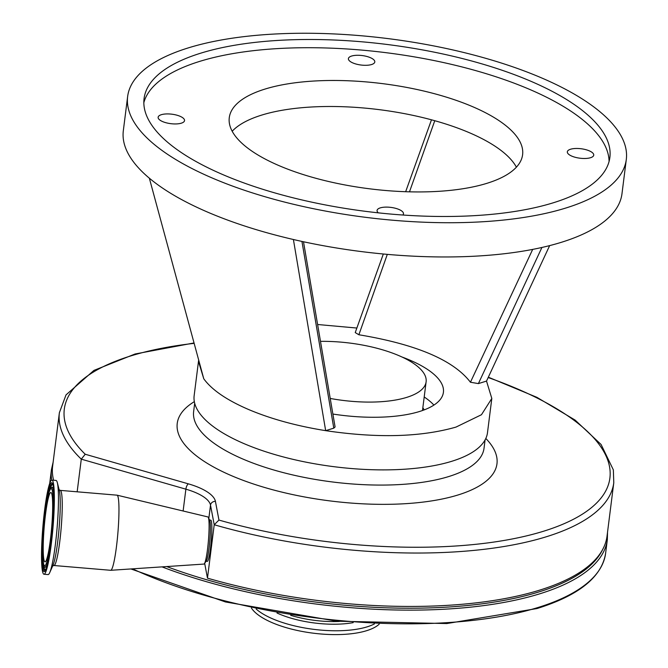 <?xml version="1.0" encoding="UTF-8"?>
<svg xmlns="http://www.w3.org/2000/svg" width="668" height="668" viewBox="0 0 668 668"><rect width="100%" height="100%" fill="white"/><g stroke="black" fill="none" stroke-linecap="round" stroke-linejoin="round"><path stroke-width="1" d="M330.276 398.462A80.569 28.874 7.2 0 0 426.117 381.812A80.569 28.874 7.2 0 0 426 378.455A80.569 28.874 7.2 0 0 320.582 341.356M77.162 491.807L81.287 459.158L85.22 454.248L188.326 483.841A48.781 17.485 -172.8 0 1 215.43 501.417L218.954 520.071A274.966 98.538 7.2 0 0 609.508 466.598A274.966 98.538 7.2 0 0 488.174 377.545M207.472 578.154A279.399 100.125 7.2 0 0 607.037 536.128L613.783 482.73A279.399 100.125 -172.8 0 1 214.219 524.747L207.472 578.154L204.667 563.316M218.954 520.071L214.219 524.747L210.512 505.15A44.347 15.89 7.2 0 0 185.879 489.176L81.287 459.158A279.399 100.125 -172.8 0 1 59.778 424.339A279.399 100.125 -172.8 0 1 59.385 412.69L52.638 466.089A279.399 100.125 7.2 0 0 53.039 477.737A279.399 100.125 7.2 0 0 53.59 480.25M117.084 495.18L207.915 516.94A23.656 2.538 94.8 0 1 208.316 517.391L209.702 520.422A20.7 2.221 94.8 0 1 210.019 537.874A20.7 2.221 94.8 0 1 207.047 559.066A20.7 2.221 94.8 0 1 206.278 560.945L204.408 563.7A23.656 2.538 94.8 0 1 203.94 564.076L110.738 570.297A37.7 4.041 94.8 0 1 110.671 570.297L53.949 565.512A37.7 4.041 94.8 0 0 56.154 561.487A37.7 4.041 94.8 0 0 61.782 519.412A37.7 4.041 94.8 0 0 60.295 490.387L117.017 495.172A37.7 4.041 94.8 0 1 117.084 495.18A37.7 4.041 94.8 0 1 118.495 524.505A37.7 4.041 94.8 0 1 112.875 566.272A37.7 4.041 94.8 0 1 110.738 570.297M209.527 520.046L210.787 520.147A20.7 2.221 94.8 0 1 211.606 536.087A20.7 2.221 94.8 0 1 208.508 559.183A20.7 2.221 94.8 0 1 207.305 561.396L206.045 561.287M208.316 517.391A23.656 2.538 94.8 0 1 208.675 537.331A23.656 2.538 94.8 0 1 205.276 561.546A23.656 2.538 94.8 0 1 204.408 563.7M51.912 480.108L56.012 480.451A47.236 5.068 94.8 0 1 57.331 482.697A47.236 5.068 94.8 0 1 57.423 523.821A47.236 5.068 94.8 0 1 50.826 569.537A47.236 5.068 94.8 0 1 49.741 572.593A47.236 5.068 94.8 0 1 48.071 574.58L43.971 574.238A47.236 5.068 94.8 0 1 42.092 537.865A47.236 5.068 94.8 0 1 49.156 485.152A47.236 5.068 94.8 0 1 51.912 480.108A47.236 5.068 94.8 0 1 53.782 516.481A47.236 5.068 94.8 0 1 46.727 569.194A47.236 5.068 94.8 0 1 43.971 574.238M48.839 496.199A34.811 3.732 94.8 0 1 50.868 492.483A34.811 3.732 94.8 0 1 52.246 519.295A34.811 3.732 94.8 0 1 47.044 558.147A34.811 3.732 94.8 0 1 45.015 561.863A34.811 3.732 94.8 0 1 43.629 535.051A34.811 3.732 94.8 0 1 48.839 496.199M332.914 414.051A99.048 35.496 7.2 0 0 419.395 411.538A99.048 35.496 7.2 0 0 443.41 392.341A99.048 35.496 7.2 0 0 401.936 356.988M198.697 360.085L198.479 361.405L203.765 378.781C211.831 389.895 226.853 400.174 248.838 409.618C271.058 418.986 296.667 426 325.667 430.66C377.353 438.325 420.782 437.131 455.96 427.102L481.469 414.719L491.815 398.462L486.521 381.086L478.397 383.591L470.439 382.246L532.688 249.398M491.782 398.704L487.49 432.689A147.828 52.981 -172.8 0 1 451.635 461.329A147.828 52.981 -172.8 0 1 286.321 457.705A147.828 52.981 -172.8 0 1 194.154 395.631L198.446 361.655M127.646 96.493L123.321 130.728A251.31 90.063 7.2 0 0 149.34 178.189C164.194 190.572 184.059 202.07 208.934 212.683C233.975 223.304 262.132 232.247 293.402 239.511A251.31 90.063 7.2 0 0 561.036 242.409A251.31 90.063 7.2 0 0 621.983 193.72L626.3 159.493A251.31 90.063 -172.8 0 1 565.362 208.174A251.31 90.063 -172.8 0 1 284.317 202.012A251.31 90.063 -172.8 0 1 127.646 96.493A251.31 90.063 -172.8 0 1 188.585 47.804A251.31 90.063 -172.8 0 1 469.629 53.966A251.31 90.063 -172.8 0 1 626.3 159.493M232.188 131.262A147.828 52.981 -172.8 0 1 261.831 115.055A147.828 52.981 -172.8 0 1 409.726 114.679A147.828 52.981 -172.8 0 1 516.397 167.167M265.121 89.036A147.828 52.981 -172.8 0 1 430.442 92.66A147.828 52.981 -172.8 0 1 522.601 154.734A147.828 52.981 -172.8 0 1 486.755 183.374A147.828 52.981 -172.8 0 1 321.433 179.75A147.828 52.981 -172.8 0 1 229.274 117.677A147.828 52.981 -172.8 0 1 265.121 89.036M351.627 56.045A13.302 4.768 -172.8 0 1 366.507 56.371A13.302 4.768 -172.8 0 1 374.798 61.957A13.302 4.768 -172.8 0 1 371.575 64.537A13.302 4.768 -172.8 0 1 356.695 64.212A13.302 4.768 -172.8 0 1 348.404 58.625A13.302 4.768 -172.8 0 1 351.627 56.045M570.564 149.231A13.302 4.768 -172.8 0 1 585.444 149.565A13.302 4.768 -172.8 0 1 593.735 155.151A13.302 4.768 -172.8 0 1 590.512 157.723A13.302 4.768 -172.8 0 1 575.632 157.397A13.302 4.768 -172.8 0 1 567.332 151.811A13.302 4.768 -172.8 0 1 570.564 149.231M378.313 212.85A13.302 4.768 -172.8 0 1 377.069 210.453A13.302 4.768 -172.8 0 1 380.301 207.873A13.302 4.768 -172.8 0 1 395.172 208.207A13.302 4.768 -172.8 0 1 403.472 213.793A13.302 4.768 -172.8 0 1 402.804 215.021M161.364 114.687A13.302 4.768 -172.8 0 1 176.243 115.013A13.302 4.768 -172.8 0 1 184.535 120.599A13.302 4.768 -172.8 0 1 181.312 123.179A13.302 4.768 -172.8 0 1 166.432 122.854A13.302 4.768 -172.8 0 1 158.132 117.267A13.302 4.768 -172.8 0 1 161.364 114.687M552.945 202.897A234.752 84.126 7.2 0 0 609.876 157.414A234.752 84.126 7.2 0 0 463.525 58.842A234.752 84.126 7.2 0 0 201.001 53.089A234.752 84.126 7.2 0 0 144.071 98.572A234.752 84.126 7.2 0 0 290.421 197.135A234.752 84.126 7.2 0 0 552.945 202.897M609.074 161.489A234.752 84.126 7.2 0 0 457.129 65.723A234.752 84.126 7.2 0 0 199.957 61.306A234.752 84.126 7.2 0 0 143.829 102.713M433.908 405.092A98.973 35.471 7.2 0 0 424.205 396.976M293.402 239.511L325.667 430.66L333.791 428.155L301.936 241.424M549.655 245.607L486.521 381.086M149.34 178.189L203.765 378.781M303.497 241.758L335.085 426.952L333.791 428.155M356.862 328.046L317.701 324.514M387.306 254.366L358.883 334.76L355.234 332.589L383.332 253.999M434.768 120.716L409.484 191.825M470.439 382.246C453.555 360.161 416.373 344.337 358.883 334.76M541.923 247.461L478.397 383.591M251.418 608.022A67.192 24.081 7.2 0 0 337.089 634.6A67.192 24.081 7.2 0 0 379.207 624.163M256.145 609.007A67.192 24.081 7.2 0 0 337.574 630.767A67.192 24.081 7.2 0 0 374.381 623.945M424.188 409.893A85.003 30.461 7.2 0 0 422.836 407.781M194.689 403.238L193.636 411.563A146.35 52.446 7.2 0 0 193.837 417.667A146.35 52.446 7.2 0 0 340.63 482.914A146.35 52.446 7.2 0 0 484.033 448.253L485.085 439.92M194.338 401.643A161.138 57.749 7.2 0 0 177.463 430.125A161.138 57.749 7.2 0 0 348.287 502.837A161.138 57.749 7.2 0 0 496.741 457.079A161.138 57.749 7.2 0 0 485.82 438.467M194.154 343.352A274.966 98.538 7.2 0 0 64.696 420.606A274.966 98.538 7.2 0 0 85.22 454.248M57.331 482.697L59.318 490.512A39.253 4.208 94.8 0 1 59.385 524.689A39.253 4.208 94.8 0 1 53.908 562.681A39.253 4.208 94.8 0 1 53.006 565.22L49.741 572.593M45.215 570.606L45.115 570.647A43.554 4.676 94.8 0 1 42.752 556.244M47.704 497.643A43.554 4.676 94.8 0 1 49.783 488.492A43.554 4.676 94.8 0 1 52.471 483.874M46.793 566.89A44.647 4.793 94.8 0 1 41.975 547.217A44.647 4.793 94.8 0 1 49.09 487.456A44.647 4.793 94.8 0 1 53.908 507.129A44.647 4.793 94.8 0 1 46.793 566.89M50.125 489.377A43.328 4.651 94.8 0 1 50.317 488.734A43.328 4.651 94.8 0 1 52.622 484.133M48.931 557.413A39.83 4.275 94.8 0 1 47.637 562.665A39.83 4.275 94.8 0 1 45.123 566.865C43.645 569.37 42.869 561.521 42.794 543.318C43.771 521.691 45.833 504.741 48.973 492.475C50.409 488.692 51.352 487.055 51.82 487.573L52.371 487.398A40.047 4.3 94.8 0 1 53.54 488.767M47.027 565.971A40.047 4.3 94.8 0 1 45.641 567.132L45.85 567.19M46.944 561.629A38.736 4.158 94.8 0 1 42.769 544.562A38.736 4.158 94.8 0 1 48.939 492.717A38.736 4.158 94.8 0 1 53.114 509.784A38.736 4.158 94.8 0 1 46.944 561.629M215.43 501.417A4.434 4.117 169.3 0 0 210.512 505.15L208.825 518.51M188.326 483.841A4.434 1.645 106 0 0 185.879 489.176L183.124 511.003M45.34 570.38A43.328 4.651 94.8 0 1 43.762 564.802M51.82 487.573A39.83 4.275 94.8 0 1 53.983 497.518M49.749 483.114A280.142 100.392 7.2 0 0 49.699 483.457L51.478 469.42A280.142 100.392 -172.8 0 0 51.703 480.133M132.556 568.844A280.142 100.392 7.2 0 0 537.673 607.604A280.142 100.392 7.2 0 0 605.609 553.338L607.337 539.644A280.142 100.392 -172.8 0 1 539.402 593.919A280.142 100.392 -172.8 0 1 161.998 566.873M166.708 566.564A278.665 99.866 7.2 0 0 602.645 549.514M276.995 613.007A58.024 20.791 7.2 0 0 335.111 624.221A58.024 20.791 7.2 0 0 353.197 622.634M290.689 615.311A56.471 20.24 7.2 0 0 334.885 621.582A56.471 20.24 7.2 0 0 339.352 621.457M422.493 410.511L426.117 381.812M613.783 482.73L613.349 469.88L601.091 444.496L575.115 420.08L536.905 397.335L488.341 377.195M194.046 342.951L135.12 353.982L93.946 370.398L66.023 394.888L59.385 412.69M59.06 489.727L60.295 490.387M45.115 570.647L46.827 566.648C52.58 550.257 56.212 484.642 52.446 483.841L52.53 483.899M45.123 566.865L45.641 567.132M431.478 119.814L405.66 191.716M52.622 565.946L53.949 565.512M605.609 553.338C601.784 577.035 578.914 595.438 536.997 608.548L446.834 623.553L336.923 621.223L225.458 601.96L130.911 568.952M607.337 539.644L607.529 532.196M53.139 462.156L51.478 469.42"/></g></svg>
